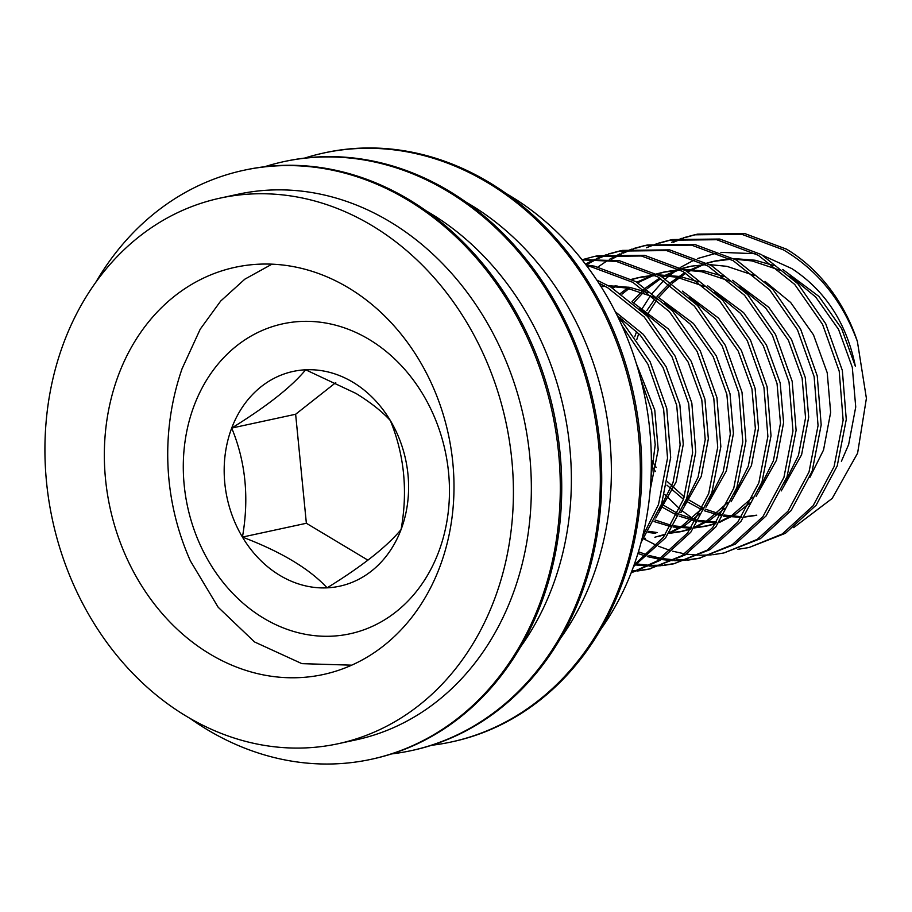 <?xml version="1.0" encoding="UTF-8"?>
<svg xmlns="http://www.w3.org/2000/svg" width="912" height="912" viewBox="0 0 912 912"><rect width="100%" height="100%" fill="white"/><g stroke="black" fill="none" stroke-linecap="round" stroke-linejoin="round"><path stroke-width="1.37" d="M600.563 629.611A279.118 231.933 -102.2 0 0 509.854 195.715A279.118 231.933 -102.2 0 0 506.308 193.629M431.615 745.275A301.313 250.39 -102.2 0 0 451.109 742.015L452.546 741.707A301.313 250.39 -102.2 0 0 641.022 492.799A301.313 250.39 -102.2 0 0 488.969 182.297A301.313 250.39 -102.2 0 0 325.208 152.68L323.771 152.999A301.313 250.39 -102.2 0 0 304.665 158.084M451.109 742.015A301.313 250.39 -102.2 0 0 639.586 493.107A301.313 250.39 -102.2 0 0 487.544 182.605A301.313 250.39 -102.2 0 0 323.771 152.999M560.435 638.434A279.118 231.933 -102.2 0 0 469.84 204.356A279.118 231.933 -102.2 0 0 466.112 202.168M391.636 753.916A301.313 250.39 -102.2 0 0 411.13 750.656L412.509 750.359A301.313 250.39 -102.2 0 0 600.985 501.452A301.313 250.39 -102.2 0 0 448.932 190.961A301.313 250.39 -102.2 0 0 285.171 161.344L283.792 161.641A301.313 250.39 -102.2 0 0 264.685 166.725M411.13 750.656A301.313 250.39 -102.2 0 0 599.606 501.748A301.313 250.39 -102.2 0 0 447.553 191.258A301.313 250.39 -102.2 0 0 283.792 161.641M520.444 647.075A279.118 231.933 -102.2 0 0 429.86 213.009A279.118 231.933 -102.2 0 0 426.132 210.82M189.992 718.371A301.313 250.39 -102.2 0 0 207.332 729.703A301.313 250.39 -102.2 0 0 371.093 759.32L372.529 759.001A301.313 250.39 -102.2 0 0 561.005 510.093A301.313 250.39 -102.2 0 0 408.952 199.603A301.313 250.39 -102.2 0 0 245.191 169.985L243.755 170.293A301.313 250.39 -102.2 0 0 95.737 282.389M371.093 759.32A301.313 250.39 -102.2 0 0 559.569 510.401A301.313 250.39 -102.2 0 0 407.516 199.91A301.313 250.39 -102.2 0 0 243.755 170.293M338.147 743.725L356.079 739.849A279.118 231.933 -102.2 0 0 530.67 509.272A279.118 231.933 -102.2 0 0 389.823 221.662A279.118 231.933 -102.2 0 0 238.123 194.222L220.191 198.109A279.118 231.933 -102.2 0 0 45.6 428.674A279.118 231.933 -102.2 0 0 186.447 716.285A279.118 231.933 -102.2 0 0 338.147 743.725A279.118 231.933 -102.2 0 0 512.738 513.148A279.118 231.933 -102.2 0 0 371.891 225.538A279.118 231.933 -102.2 0 0 220.191 198.109M348.373 287.77A208.324 173.109 -102.2 0 0 235.148 267.296A208.324 173.109 -102.2 0 0 104.846 439.39A208.324 173.109 -102.2 0 0 209.965 654.052A208.324 173.109 -102.2 0 0 323.19 674.527A208.324 173.109 -102.2 0 0 453.492 502.444A208.324 173.109 -102.2 0 0 348.373 287.77M793.657 527.638L832.177 498.442L857.599 453.184L866.4 398.327L857.394 341.487C842.255 300.629 817.574 270.089 783.362 249.831L741.764 234.293L694.534 234.817L683.669 237.713M682.142 238.214L671.54 242.341M857.394 341.487A158.585 131.784 -102.2 0 0 786.497 249.147L744.899 233.609L697.669 234.133L694.534 234.817M696.095 234.487L685.277 237.542M683.749 238.066L673.181 242.341M634.068 565.052L663.457 537.157L683.59 499.092L692.63 452.705L688.697 403.708L672.064 356.923L644.214 316.977L607.768 287.793L598.762 283.051M633.464 566.728L665.714 537.647L686.725 498.419L695.765 452.021L691.832 403.024L675.199 356.25L647.349 316.304L610.903 287.109L596.779 280.041M631.218 572.69L656.868 561.097L687.659 532.904L708.67 493.677L717.71 447.279L713.788 398.282L697.144 351.508L669.305 311.551L632.86 282.367L591.25 266.828L586.918 266.087M631.127 572.918L660.003 560.413L690.794 532.22L711.805 492.993L720.845 446.595L716.923 397.598L700.279 350.824L672.44 310.878L635.995 281.694L594.385 266.156L585.983 264.868M637.568 571.003L648.671 569.225L681.959 555.67L712.751 527.478L733.75 488.251L742.801 441.853L738.868 392.855L722.224 346.081L694.385 306.136L657.94 276.94L616.341 261.402L582.118 259.874M648.671 569.225L685.094 554.986L715.886 526.805L736.885 487.578L745.936 441.18L742.003 392.183L725.371 345.397L697.52 305.452L661.075 276.268L619.476 260.729L581.89 259.589M662.648 565.577L673.751 563.81L707.039 550.244L737.831 522.052L758.841 482.824L767.881 436.438L763.948 387.429L747.316 340.655L719.465 300.709L683.02 271.525L641.421 255.987L594.191 256.5L583.327 259.407M673.751 563.81L710.174 549.571L740.966 521.379L761.976 482.152L771.016 435.754L767.095 386.756L750.451 339.982L722.612 300.025L686.166 270.841L644.556 255.303L597.326 255.827L594.191 256.5M687.739 560.15L698.843 558.383L732.119 544.817L762.922 516.637L783.921 477.409L792.973 431.011L789.04 382.014L772.396 335.24L744.557 295.283L708.111 266.099L666.512 250.561L619.271 251.085L608.418 253.981M606.879 254.482L596.288 258.609M594.795 259.293L585.436 264.138M698.843 558.383L735.254 544.145L766.057 515.953L787.056 476.725L796.108 430.327L792.175 381.33L775.531 334.556L747.692 294.61L711.246 265.426L669.647 249.877L622.406 250.401L619.271 251.085M620.844 250.754L610.014 253.81M608.486 254.334L597.93 258.62M596.437 259.316L586.165 264.879M712.819 554.735L723.923 552.957L757.211 539.402L788.002 511.21L809.012 471.983L818.053 425.585L814.12 376.588L797.487 329.813L769.637 289.856L733.191 260.672L691.592 245.134L644.362 245.659L633.498 248.566M631.97 249.067L621.368 253.194M619.875 253.867L609.558 259.27M608.11 260.137L598.09 266.908M723.923 552.957L760.346 538.718L791.137 510.526L812.147 471.299L821.188 424.912L817.255 375.915L800.622 329.129L772.772 289.184L736.326 260L694.727 244.462L647.497 244.986L644.362 245.659M645.924 245.328L635.105 248.383M633.578 248.908L623.01 253.194M621.528 253.889L611.245 259.464M737.899 549.309L749.003 547.531L782.291 533.976L813.082 505.784L834.092 466.556L843.133 420.158L839.211 371.161L822.567 324.387L794.728 284.441L758.282 255.257L716.672 239.708L669.442 240.232L658.589 243.139M657.05 243.641L646.46 247.768M749.003 547.531L785.426 533.303L816.217 505.111L837.227 465.884L846.268 419.486L842.346 370.489L825.702 323.714L797.863 283.757L761.417 254.573L719.807 239.035L672.577 239.56L669.442 240.232M671.015 239.913L660.185 242.957M642.561 536.678L658.498 504.518L667.538 458.12L663.617 409.123L647.965 364.298L621.904 325.47M641.068 542.492L661.633 503.846L670.685 457.448L666.752 408.451L650.108 361.676L622.269 321.719L618.154 317.444M631.697 571.436L635.96 571.151M631.925 570.855L637.477 570.604M639.095 570.479L650.233 568.871M636.268 564.984L647.987 566.067M649.64 566.113L661.04 565.736M634.615 563.491L636.006 563.753M637.705 564.038L649.469 565.315M651.122 565.383L662.568 565.178M664.175 565.052L675.313 563.456M637.91 553.47L645.844 556.138M647.588 556.639L659.661 559.295M661.36 559.558L673.067 560.641M674.72 560.686L686.132 560.31M638.434 551.783L647.224 554.918M648.979 555.454L661.086 558.326M662.796 558.623L674.549 559.888M676.202 559.957L687.648 559.763M689.267 559.626L700.405 558.03M643.735 538.844L656.663 545.467M658.475 546.242L670.924 550.711M672.68 551.213L684.741 553.869M686.44 554.131L698.159 555.214M699.812 555.26L711.212 554.884M690.749 517.058L681.845 510.583M679.759 508.885L664.643 494.361M641.261 310.069L650.564 295.545M651.715 294.006L663.799 280.486M665.498 278.901L678.175 268.858M680.124 267.569L695.149 259.532M697.555 258.529L717.425 252.898M720.902 252.362L755.512 253.707M763.276 255.656L791.912 268.641C825.508 290.78 846.655 323.315 855.353 366.248L841.605 328.571L818.885 296.4L782.781 269.462M351.701 665.167L301.895 663.651L254.551 641.957L218.185 607.267L190.426 560.983A262.177 262.177 0 0 1 182.081 368.687L200.241 329.141L220.67 301.063L244.826 279.175L271.97 264.172M352.887 382.219A109.873 91.303 -102.2 0 0 305.657 369.793A109.873 91.303 -102.2 0 0 231.705 428.07A109.873 91.303 -102.2 0 0 242.432 537.088A109.873 91.303 -102.2 0 0 327.112 587.841A109.873 91.303 -102.2 0 0 401.063 529.564A109.873 91.303 -102.2 0 0 390.336 420.535A109.873 91.303 -102.2 0 0 352.887 382.219M355.999 393.437L305.657 369.793C291.646 386.791 266.999 406.216 231.705 428.07C245.681 461.837 249.261 498.18 242.432 537.088C281.078 551.749 309.305 568.666 327.112 587.841C361.984 566.329 386.631 546.904 401.063 529.564C407.949 491.283 404.369 454.94 390.336 420.535C382.082 411.506 370.637 402.477 355.999 393.437M438.604 552.056A158.585 131.784 -102.2 0 0 369.064 339.401A158.585 131.784 -102.2 0 0 194.153 405.566A158.585 131.784 -102.2 0 0 263.705 618.233A158.585 131.784 -102.2 0 0 438.604 552.056M335.753 382.641L295.636 414.253L306.364 523.271L367.946 560.173M295.636 414.253L231.705 428.07M306.364 523.271L242.432 537.088M773.9 265.574L755.113 260.228L733.818 258.586M729.817 258.803L716.536 260.718L707.245 263.215M704.554 264.127L687.956 271.89M685.835 273.167L672.167 283.301M670.366 284.92L658.806 297.289M656.993 299.603L646.711 315.609M638.753 333.575L636.758 339.606M651.373 459.887L656.207 467.468M667.641 481.855L684.319 496.983M686.633 498.659L702.764 508.041M705.079 509.078L721.529 514.505M723.946 515.029L741.718 516.716M745.594 516.58L756.778 515.177M705.592 264.697L691.456 266.133L682.165 268.641M679.474 269.553L662.864 277.316M660.744 278.593L647.087 288.728M645.274 290.347L633.487 303.012M622.543 319.348L621.619 321.035M661.553 504.085L677.684 513.467M679.999 514.505L696.449 519.931M698.866 520.444L716.638 522.131M719.351 522.063L720.514 522.006M781.242 490.918L801.591 454.757L808.693 417.172L805.262 377.488L791.536 339.595L768.713 307.253L732.61 280.303M723.729 276.427L704.942 271.081L683.647 269.439M679.645 269.644L666.364 271.559L657.085 274.056M654.394 274.979L637.784 282.731M630.431 287.485L621.995 294.154M654.907 519.931L671.357 525.358M673.774 525.871L691.558 527.558M694.271 527.489L708.179 525.7L715.498 523.773M718.987 522.576L734.969 514.756L750.154 502.763M756.162 496.345L776.511 460.172L783.602 422.598L780.182 382.915L766.445 345.021L743.633 312.668L707.53 285.73M698.649 281.842L679.85 276.496L658.567 274.865M654.565 275.071L641.284 276.986L631.993 279.482M616.934 285.809L612.704 288.158M648.694 531.297L657.153 532.562M669.18 532.916L683.099 531.126L690.407 529.188M715.852 523.26L705.044 526.384L693.907 528.002L709.889 520.171L725.074 508.189M731.071 501.771L751.42 465.599L758.522 428.024L755.102 388.33L741.365 350.447L718.542 318.094L682.438 291.145M644.1 538.331L645.263 538.274M658.019 536.552L665.327 534.614M690.772 528.686L679.964 531.81L668.827 533.429L684.798 525.597L699.983 513.616M705.991 507.186L726.34 471.025L733.43 433.439L730.01 393.756L716.285 355.874L693.462 323.521L657.358 296.571M648.478 292.695L629.69 287.348L608.395 285.707M604.394 285.912L600.814 286.243M680.899 512.612L701.248 476.44L708.35 438.866L704.93 399.182L691.193 361.289L668.371 328.947L632.278 301.997M655.819 518.039L676.168 481.867L683.27 444.292L679.839 404.597L666.113 366.715L643.291 334.362L615.361 311.824M650.222 489.71L658.179 449.719L654.759 410.024L636.496 364.048M841.4 461.301L848.627 444.589L855.73 407.003L852.298 367.319L838.573 329.426L815.75 297.084L790.066 275.903M779.646 270.134L751.978 260.912L734.969 259.225M730.683 259.27L713.401 261.391L706.914 263.032M704.11 263.887L686.998 271.331M684.821 272.563L670.867 282.412M669.032 283.985L657.028 296.297M655.432 298.27L646.893 310.502M645.685 312.52L644.966 313.774M636.656 331.444L634.741 336.802M651.362 465.587L655.432 471.481M666.946 485.138L683.498 499.343M685.813 500.927L701.944 509.762M704.258 510.731L720.811 515.702M723.25 516.158L741.296 517.321M744.078 517.15L755.216 515.531M809.799 477.546L823.536 450.004L830.638 412.429L827.218 372.746L813.481 334.852L790.658 302.499L764.974 281.329M754.566 275.561L726.887 266.327L709.878 264.651M688.321 266.817L681.823 268.459M679.03 269.314L661.907 276.746M659.729 277.989L645.787 287.827M643.952 289.4L631.948 301.724M620.605 317.935L619.875 319.2M660.733 506.354L676.864 515.189M679.178 516.158L695.731 521.128M698.17 521.584L716.216 522.747M784.708 482.961L798.456 455.43L805.558 417.856L802.127 378.161L788.401 340.279L765.578 307.925L739.894 286.744M729.475 280.976L701.807 271.753L684.798 270.077M680.512 270.112L663.229 272.232L656.743 273.885M653.95 274.74L636.827 282.173M628.721 287.177L620.707 293.254M654.086 521.573L670.639 526.555M673.079 526.999L691.136 528.162M719.522 521.824L731.834 515.428L753.027 497.017M759.628 488.387L773.376 460.856L780.467 423.271L777.047 383.587L763.31 345.705L740.498 313.352L714.803 292.171M704.395 286.402L676.715 277.18L659.718 275.492M655.432 275.538L638.149 277.658L631.651 279.3M615.281 285.73L611.747 287.599M647.999 532.426L655.694 533.395M694.442 527.25L706.754 520.855L727.936 502.444M734.536 493.814L748.285 466.271L755.387 428.697L751.967 389.014L738.23 351.12L715.407 318.778L689.723 297.597M654.884 537.225L665.68 534.101M669.351 532.665L681.663 526.281L702.856 507.87M709.456 499.24L723.205 471.698L730.295 434.123L726.875 394.429L713.15 356.546L690.327 324.193L664.643 303.012M654.223 297.255L626.555 288.021L609.547 286.345M605.26 286.379L601.042 286.607M684.365 504.655L698.113 477.124L705.215 439.55L701.795 399.855L688.058 361.973L665.236 329.62L639.551 308.438M659.285 510.082L673.033 482.551L680.135 444.965L676.704 405.281L662.978 367.388L640.156 335.046L617.287 315.666M651.02 477.717L655.204 444.68L651.624 410.708L640.486 378.035M713.401 261.391L716.536 260.718M663.229 272.232L666.364 271.559M705.044 526.384L708.179 525.7M679.964 531.81L683.099 531.126"/></g></svg>

